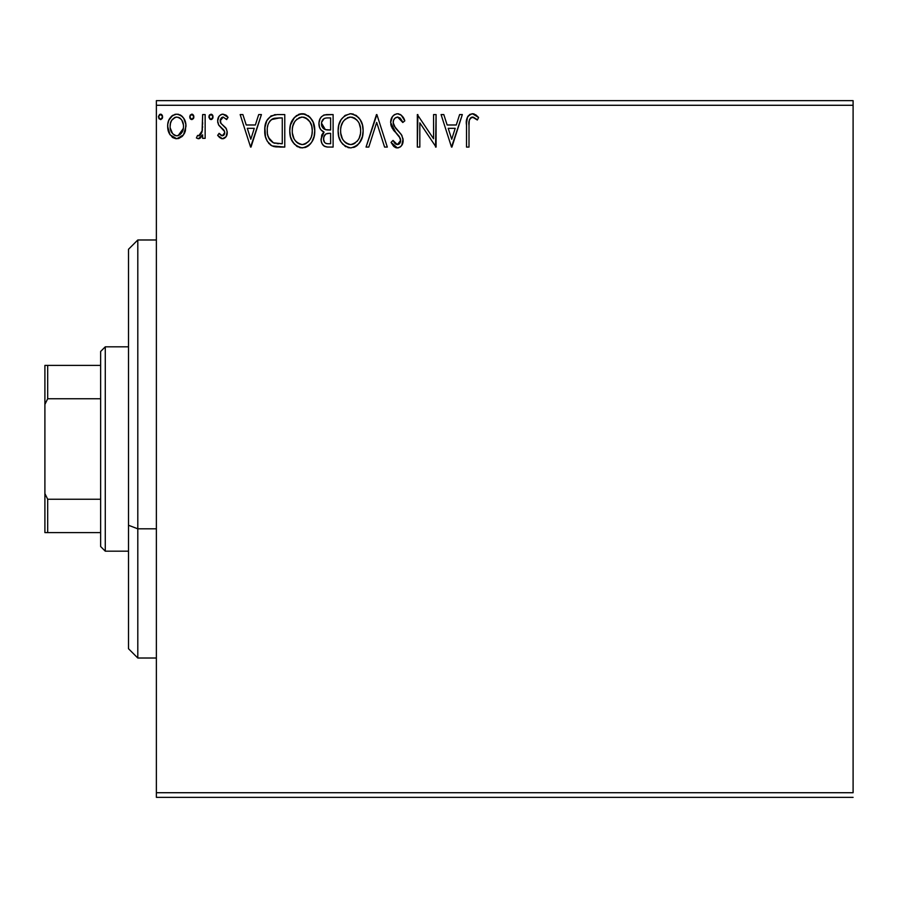 <?xml version="1.0" encoding="UTF-8"?>
<svg xmlns="http://www.w3.org/2000/svg" width="898" height="898" viewBox="0 0 898 898"><rect width="100%" height="100%" fill="white"/><g stroke="black" fill="none" stroke-linecap="round" stroke-linejoin="round"><path stroke-width="1.35" d="M156.375 105.279L853.1 105.279L853.1 792.721L156.375 792.721L156.375 105.279L156.375 797.357L853.1 797.357L156.375 797.357L156.375 792.721L853.1 792.721L853.1 105.279L156.375 105.279L156.375 100.643L156.375 105.279M183.54 134.812L185.976 126.382C186.032 119.647 182.979 115.561 176.794 114.158C170.62 115.573 167.567 119.647 167.634 126.382L170.059 134.835L176.794 138.752L183.54 134.812L185.403 130.794L185.841 124.272L183.742 118.323L180.824 115.281L176.794 114.158L172.764 115.292L168.858 120.197L167.758 124.272L167.769 128.616L169.475 133.892L172.921 137.675L175.784 138.685L178.814 138.483L182.934 135.643M202.645 114.574L205.148 114.574L202.645 114.574L202.072 131.523L200.692 134.666L199.064 135.789L197.582 135.407L196.393 137.933L198.29 138.752L199.783 138.371L202.645 134.835L202.645 138.337L205.148 138.337L205.148 114.574L205.148 138.337L205.148 114.574L202.645 114.574L202.252 130.715L198.705 135.834L197.582 135.407L196.393 137.933L198.29 138.752L202.645 134.835L202.645 138.337L205.148 138.337L202.645 138.337M222.48 138.752L226.105 136.676L227.194 131.568L225.847 127.909L220.751 123.161L220.336 119.557L221.379 117.84L223.209 117.077L226.644 119.58L228.07 117.369L225.914 115.09L222.929 114.158L220.639 114.787L218.944 116.459L217.653 121.017L218.764 125.192L224.579 131.512L224.59 133.723L223.366 135.519L221.312 135.576L219.112 133.331L217.653 135.374L219.707 137.619L222.48 138.752C225.701 138.079 227.295 136.002 227.239 132.511L226.442 128.852L220.751 123.161L220.156 120.893L223.209 117.077L226.644 119.58L228.07 117.369L222.929 114.158C219.381 114.91 217.63 117.2 217.653 121.017L218.472 124.699L224.141 130.479L224.736 132.635L222.322 135.834L219.112 133.331L217.653 135.374L222.48 138.752L223.546 138.618M277.213 114.574L270.971 115.909L266.807 120.702L264.899 127.561L265.471 136.687L267.29 141.289L271.6 145.656L275.911 146.879L284.767 147.081L284.767 114.574L277.213 114.574C268.536 115.752 264.382 121.039 264.753 130.423C264.382 137.091 266.829 142.254 272.105 145.914L284.767 147.081L284.767 114.574L284.767 147.081L279.839 147.081M326.614 114.574L333.113 114.574L324.144 114.966L321.495 116.706L319.991 118.918L318.97 122.959L319.52 127.336L320.754 129.671L324.077 132.107L321.742 135.194L321.125 140.593L322.023 143.601L324.01 146.004L327.175 147.025L333.113 147.081L333.113 114.574L333.113 147.081L333.113 114.574L326.614 114.574C321.54 115.359 318.981 118.435 318.947 123.801C318.913 127.696 320.62 130.457 324.077 132.107L321.024 139.033C321.069 144.151 323.572 146.845 328.522 147.081L327.736 147.07M368.775 147.081L366.047 147.081L376.464 114.574L366.047 147.081L368.775 147.081L376.677 122.42L384.58 147.081L387.307 147.081L376.891 114.574L387.307 147.081L376.891 114.574L366.047 147.081L368.775 147.081L376.677 122.42L384.58 147.081L387.307 147.081L384.58 147.081M433.577 114.574L433.577 138.763L417.323 114.574L417.323 147.081L419.826 147.081L419.826 122.835L436.08 147.081L436.08 114.574L433.577 114.574L436.08 114.574L433.577 114.574L433.577 138.763L417.323 114.574L417.323 147.081L419.826 147.081L419.826 122.835L436.08 147.081L436.08 114.574L435.552 147.081M469.003 125.451L469.284 120.444L470.305 118.177L473.336 117.2L477.321 119.995L478.6 117.492L475.918 114.922L472.92 113.765L469.845 114.394L467.555 116.908L466.545 122.959L466.511 147.081L469.003 147.081L469.003 125.451C468.251 121.477 469.407 118.682 472.483 117.077L477.321 119.995L478.6 117.492L472.449 113.743C467.488 115.427 465.501 119.232 466.511 125.125L466.511 147.081L469.003 147.081L469.014 124.205M459.619 114.574L462.335 114.574L451.919 147.081L462.335 114.574L459.619 114.574L456.274 124.99L447.148 124.99L443.803 114.574L441.075 114.574L451.503 147.081L462.335 114.574L459.619 114.574L456.274 124.99L447.148 124.99L443.803 114.574L441.075 114.574L451.503 147.081L441.075 114.574L443.803 114.574M397.511 113.743L394.57 114.562L392.381 116.718L390.641 122.543L392.246 128.313L399.139 136.272L400.553 139.336L399.846 143.242L398.095 144.511L395.221 143.702L393.01 140.414L391.057 142.412L393.47 146.093L397.343 147.923L400.182 147.003L401.754 145.375L403.067 139.044L401.35 134.588L393.964 125.776L393.201 123.408L393.515 120.354L394.974 118.132L397.691 117.077L400.923 119.041L402.787 122.487L404.818 120.848L401.238 115.146L397.511 113.743C392.976 114.731 390.686 117.66 390.641 122.543L396.052 133.027L399.139 136.272L400.643 140.47L397.365 144.589L393.01 140.414L391.057 142.412L397.343 147.923C401.249 147.081 403.191 144.544 403.146 140.335L401.866 135.385L393.964 125.776L393.144 122.588C393.201 119.456 394.716 117.616 397.691 117.077L402.787 122.487L404.818 120.848C403.73 116.875 401.294 114.506 397.511 113.743M363.129 130.681C363.252 121.432 359.065 115.786 350.59 113.743C342.116 115.853 337.962 121.556 338.119 130.839C337.951 140.223 342.172 145.914 350.781 147.923C359.2 145.701 363.308 139.965 363.129 130.681L362.433 124.901L360.109 119.58L356.102 115.371L350.59 113.743L345.068 115.415L341.094 119.67L338.804 125.035L338.119 130.839L338.804 136.687L341.128 142.086L345.191 146.307L350.781 147.923L355.529 146.632L359.402 143.108L362.433 136.485L363.129 130.693M314.771 130.681L313.121 122.15L309.967 117.268L305.118 114.147L299.348 114.158L294.51 117.346L290.447 125.035L289.762 130.839L290.458 136.687L292.77 142.086L296.834 146.307L300.953 147.822L305.309 147.463L309.238 145.128L311.864 141.884L314.076 136.485L314.771 130.681C314.895 121.432 310.708 115.786 302.233 113.743C293.758 115.853 289.605 121.556 289.762 130.839C289.605 140.223 293.826 145.914 302.424 147.923C310.843 145.701 314.962 139.965 314.771 130.681L314.738 132.152M258.703 114.574L261.419 114.574L251.002 147.081L261.419 114.574L258.703 114.574L255.358 124.99L246.22 124.99L242.887 114.574L240.159 114.574L250.587 147.081L261.419 114.574L258.703 114.574L255.358 124.99L246.22 124.99L242.887 114.574L240.159 114.574L250.587 147.081L240.159 114.574L242.887 114.574M213.062 116.863L211.883 114.416L209.414 115.079L208.931 117.335L210.076 119.322L211.883 119.322L213.062 116.863L210.985 119.58L213.062 116.863L210.985 114.158L208.897 116.863L210.985 119.58L211.771 119.378M193.889 116.863L193.373 115.079L191.813 114.158L190.241 115.079L189.725 116.863L190.241 118.659L191.813 119.58L193.373 118.659L193.889 116.863L191.813 114.158L189.725 116.863L191.813 119.58L193.889 116.863M159.193 118.94L158.463 116.863L160.54 119.58L162.628 116.863L161.438 114.416L159.642 114.416L158.497 116.392L158.968 118.659L161.011 119.513L162.594 117.346M853.1 100.643L156.375 100.643L853.1 100.643L853.1 105.279L853.1 100.643M469.003 147.081L466.511 147.081M467.162 117.896L467.555 116.92M468.116 115.977L472 113.765M473.403 113.822L474.29 114.057M478.6 117.492L477.321 119.995L475.817 118.704M475.412 118.401L471.854 117.144M474.122 117.537L472.909 117.099M471.27 117.38L470.305 118.177M469.452 119.748L469.284 120.455M469.25 120.669L469.014 124.171M469.048 122.947L469.126 121.69M451.716 139.246L448.214 128.324L455.207 128.324L451.716 139.246L448.214 128.324L455.207 128.324L451.716 139.246M419.826 147.081L417.323 147.081L417.884 114.574M398.184 113.777L398.847 113.9M400.115 114.383L401.238 115.146M402.54 116.527L403 117.2M404.818 120.848L402.787 122.487L402.394 121.589L402.775 122.487M402.383 121.567L401.967 120.714M400.171 118.188L399.531 117.672M398.173 117.122L397.197 117.099M397.185 117.11L394.974 118.132M395.76 117.582L394.289 118.862M393.852 119.58L393.526 120.332M393.515 120.354L393.144 122.588L395.401 127.943M395.861 128.515L396.647 129.424M396.961 129.761L400.755 133.836M403.067 141.671L402.82 142.95M402.809 142.995L402.124 144.758M400.946 146.363L400.194 146.991M398.791 147.699L398.184 147.844M397.343 147.923L396.781 147.889L397.343 147.923M396.254 147.8L395.199 147.407M394.312 146.857L393.47 146.093M391.057 142.412L393.01 140.414L393.391 141.109M393.795 141.794L394.682 143.108M394.817 143.265L395.591 143.994M395.861 144.163L397.365 144.589M398.802 144.219L399.374 143.803M399.846 143.231L400.396 142.142M400.474 141.884L400.643 140.47M400.25 138.236L396.04 133.027M394.985 131.905L394.054 130.85M393.986 130.771L393.234 129.795M391.573 126.955L391.068 125.54M391.045 125.428L390.765 124.205M391.73 117.818L392.37 116.74M392.415 116.673L393.324 115.573M396.68 113.788L393.762 115.157M398.398 135.43L398.959 136.047M400.553 139.336L400.62 139.897M400.598 141.199L400.463 141.918M362.96 133.555L362.758 135.014M362.433 136.496L362.074 137.764M361.681 138.887L361.041 140.369M361.007 140.436L357.584 145.128M357.011 145.622L356.281 146.161M355.552 146.621L353.677 147.463M349.311 147.822L347.874 147.53M345.999 146.778L345.225 146.329M345.191 146.307L345.954 146.756M342.946 144.421L341.15 142.12M341.117 142.064L339.758 139.504M339.489 138.831L338.815 136.709M338.366 134.464L338.288 133.836M338.277 127.931L338.423 126.876M350.59 113.743L349.85 113.765M351.32 113.765L353.453 114.136M356.427 115.595L360.109 119.58M358.347 117.29L360.087 119.546M361.467 122.128L362.074 123.688M362.781 126.506L362.96 127.729M349.255 117.2L350.085 117.088M357.516 140.829L356.977 141.48M353.61 143.972L350.669 144.589C343.844 142.872 340.499 138.292 340.623 130.85L340.746 133.196L340.623 130.85C340.465 123.352 343.811 118.761 350.669 117.077C357.426 118.761 360.749 123.307 360.626 130.704L360.502 128.358L360.626 130.704C360.783 138.157 357.46 142.782 350.669 144.589L351.264 144.567M342.25 138.472L343.418 140.436M342.34 138.662L340.746 133.196M344.001 141.177L345.315 142.479L344.001 141.177M349.502 144.488L346.819 143.534M348.357 144.219L349.142 144.421M347.245 117.851L348.345 117.425M341.173 126.124L342.969 121.825L345.404 119.03M343.653 120.837L342.104 123.453M340.746 128.493L341.161 126.169M360.087 126.09L359.885 125.35M359.2 123.554L360.502 128.369M356.854 119.984L358.246 121.802M355.08 118.424L354.081 117.84M354.036 117.818L356.832 119.95M351.836 117.155L352.97 117.413M352.038 144.455L353.015 144.196M360.322 134.217L359.301 137.72M359.346 137.619L359.739 136.575M360.603 131.883L360.491 133.05M326.951 147.003L324.773 146.441M323.976 145.981L323.415 145.51M322.853 144.904L323.392 145.498M321.45 142.108L321.125 140.593M321.742 135.171L322.09 134.431M322.674 133.51L323.258 132.825M324.077 132.107L323.482 131.826M322.898 131.512L321.866 130.805M320.855 129.783L319.441 127.101M318.947 123.801L318.97 122.959M319.396 120.455L319.609 119.804M320.361 118.233L321.394 116.807M323.37 115.292L324.144 114.966M318.97 124.452L319.014 125.103M321.955 126.461L321.45 123.801C321.675 119.816 323.785 117.851 327.759 117.907L330.621 117.907L330.621 129.997L325.368 129.615L329.353 129.997L325.368 129.615L321.484 123.093L321.574 125.226M324.627 142.501L323.583 139.908L323.987 136.361L325.929 133.948L329.341 133.331L327.4 133.476M323.639 137.663L323.527 138.965C323.662 135.183 325.592 133.308 329.341 133.331L330.621 133.331L330.621 143.747L328.028 143.747C325.031 143.624 323.538 142.03 323.527 138.965L324.537 142.4M326.625 143.624L325.671 143.298M325.671 134.105L323.763 137.08M321.664 125.63L321.843 126.191M324.492 129.256L323.325 128.436M321.585 122.375L323.976 118.626M323.145 119.277L322.371 120.298M321.989 121.05L321.641 122.106M323.763 140.829L323.583 139.908M323.527 138.965L323.561 138.303M323.639 137.641L323.987 136.361M329.341 133.331L330.621 133.331L330.621 143.747L328.028 143.747M314.614 133.555L314.401 135.026M314.076 136.507L313.716 137.764M313.312 138.898L311.864 141.884M311.056 143.096L310.102 144.252M308.643 145.622L307.924 146.161M307.228 146.599L305.309 147.463M300.965 147.822L299.517 147.53M297.653 146.778L296.834 146.307M294.566 144.387L291.412 139.516M291.132 138.831L290.458 136.709M290.02 134.464L289.931 133.791M289.762 130.839L289.807 129.368M289.931 127.931L290.076 126.876M292.737 119.67L294.51 117.335M296.093 115.864L296.677 115.438M298.259 114.562L299.326 114.169M299.382 114.147L300.718 113.844M302.233 113.743L301.504 113.765M303.681 113.833L302.963 113.765M303.726 113.844L305.096 114.136M308.059 115.584L309.945 117.245M310.012 117.312L311.729 119.557M311.752 119.58L309.967 117.268M313.144 122.195L313.716 123.688M314.423 126.506L314.603 127.729M305.679 117.818L309.889 121.802L311.729 126.068L312.279 130.704L312.145 128.358M311.976 134.229L312.279 130.704C312.425 138.157 309.103 142.782 302.312 144.589L301.144 144.488L302.312 144.589C295.498 142.872 292.142 138.292 292.265 130.85C292.108 123.352 295.453 118.761 302.312 117.077C309.08 118.761 312.392 123.307 312.279 130.704L311.932 134.453M309.17 140.829L305.724 143.747L302.907 144.567M293.893 138.472L295.06 140.436M292.265 130.85L292.4 128.493L292.265 130.85M293.983 138.662L292.4 133.196M295.644 141.177L296.957 142.479L295.644 141.177M297.878 143.175L298.473 143.534M298.888 117.851L299.988 117.425M292.827 126.124L294.623 121.825L297.047 119.03M295.296 120.837L293.747 123.453M311.729 126.09L311.527 125.35M310.843 123.554L309.889 121.802M308.508 119.984L305.735 117.84M303.479 117.155L304.624 117.413M303.681 144.455L304.658 144.196M305.253 143.972L308.62 141.48M310.517 138.674L310.955 137.72M311.976 134.217L311.382 136.575M275.877 146.879L274.103 146.587M273.98 146.554L273.059 146.295M271.095 145.364L270.197 144.724M269.187 143.815L268.569 143.13M266.302 139.269L265.931 138.281M265.842 138.023L265.471 136.721M265.449 136.619L265.112 134.981M264.932 133.656L264.775 131.546M264.753 130.423L265.09 126.135M265.37 124.71L265.741 123.352M275.776 114.618L274.26 114.798M265.09 126.147L264.899 127.561M264.955 133.847L265.101 134.913M269.378 139.235L268.547 137.607L273.43 142.838C268.985 140.032 266.931 135.901 267.256 130.423L267.323 132.264L267.256 130.423C266.942 125.338 268.816 121.443 272.88 118.738L271.409 119.602L279.57 117.907L274.507 118.267L282.264 117.907L282.264 143.747L273.43 142.838L269.883 140.009L267.873 135.62L268.547 137.607M269.209 122.117L271.409 119.602M269.647 121.455L270.511 120.399M275.17 143.343L274.283 143.13M278.795 143.714L276.977 143.601M267.38 132.882L267.323 132.264M267.514 127.011L267.784 125.664M250.8 139.246L247.298 128.324L254.291 128.324L250.8 139.246L247.298 128.324L254.291 128.324L250.8 139.246M221.705 138.662L220.998 138.427M217.653 135.374L219.112 133.331L219.752 134.206L219.112 133.331M223.366 135.519L223.984 134.936M224.13 134.722L224.478 134.071M224.601 133.679L224.702 132.073M224.13 130.468L223.366 129.492M223.007 129.144L221.638 128.032M217.698 121.971L217.844 122.903M218.36 117.481L218.932 116.471M221.739 114.304L222.334 114.192M225.948 115.112L227.037 116.01M228.07 117.369L226.644 119.58M226.633 119.569L225.993 118.682M223.209 117.077L222.536 117.155M221.907 117.436L220.201 120.22M220.302 119.692L221.009 123.531M227.239 132.511L227.228 133.072M226.981 134.689L226.431 136.126M223.905 138.505L225.51 137.428M220.481 122.633L220.302 122.072M212.949 117.795L212.545 118.659M209.021 115.932L209.705 114.72M212.467 114.966L212.916 115.808M200.995 137.416L200.187 138.135M199.76 138.382L199.053 138.651M198.29 138.752L196.393 137.933L197.582 135.407L199.401 135.699M197.582 135.407L198.705 135.834L197.582 135.407M201.848 132.332L201.567 133.117M201.859 132.309L202.072 131.546M202.072 131.523L202.398 129.705M202.544 127.662L202.6 126.382M202.634 124.193L202.645 122.555M193.777 117.795L193.373 118.659M192.049 119.557L190.915 119.333M190.455 118.94L189.848 117.84M192.049 114.181L192.7 114.405M193.283 114.966L193.732 115.808M182.238 136.417L178.612 138.539M172.876 137.652L172.113 137.102M169.015 133.005L168.252 130.996M168.207 130.85L167.769 128.65M167.668 127.505L167.657 125.316M167.758 124.261L167.915 123.273M168.162 122.207L168.487 121.14M168.936 120.029L169.857 118.334M171.114 116.684L172.192 115.696M174.695 114.428L175.739 114.226M177.894 114.226L178.893 114.428M181.621 115.853L182.721 116.942M183.742 118.323L184.528 119.726M184.618 119.917L185.448 122.195L184.618 119.917M185.415 130.771L184.651 132.859M184.55 133.061L184.202 133.735M180.824 115.281L180.083 114.877M176.805 117.077L175.222 117.312L176.805 117.077C181.362 118.244 183.585 121.342 183.473 126.371C183.585 131.411 181.362 134.565 176.805 135.834L176.805 135.834C172.248 134.565 170.025 131.411 170.126 126.371L170.508 123.228L170.126 126.371C170.014 121.342 172.236 118.244 176.805 117.077L179.78 117.997L181.475 119.636M181.912 120.31L183.383 124.788M183.383 127.976L181.89 132.477L179.791 134.846L176.805 135.834L178.376 135.576M175.997 135.766L172.652 133.768L170.216 127.965M174.605 117.548L171.686 120.31L175.245 117.312M180.408 118.48L179.376 117.75M178.096 135.665L183.304 128.56M162.516 117.795L162.111 118.659M162.628 116.863L160.54 114.158L158.463 116.863M160.776 114.181L161.438 114.405M162.022 114.966L162.471 115.808M358.863 138.685L358.291 139.718M355.08 143.141L354.07 143.747M346.246 143.186L345.315 142.479M328.354 129.986L327.343 129.941M326.85 129.884L325.862 129.739M323.011 128.122L321.989 126.551M321.45 123.801L321.484 123.093M324.133 118.536L324.706 118.289M327.759 117.907L330.621 117.907L330.621 129.997L329.353 129.997M292.4 128.493L292.815 126.169M301.144 117.155L301.728 117.088M311 137.619L309.933 139.718M299.999 144.219L296.957 142.479M279.57 117.907L282.264 117.907L282.264 143.747L280.625 143.747M267.873 135.62L267.548 134.083M273.284 118.581L274.507 118.267M170.126 126.371L170.227 124.788M170.508 123.228L171.686 120.31M178.365 117.312L179.78 117.997M183.113 129.537L181.89 132.477M181.452 133.14L180.958 133.768M175.233 135.576L173.819 134.846M137.798 528.81L137.798 239.979L137.798 528.81L156.375 528.81L137.798 528.81L137.798 658.021L137.798 528.81L128.504 525.263L137.798 528.81M128.504 249.274L128.504 525.263L128.504 249.274L137.798 239.979L156.375 239.979M128.504 648.726L128.504 525.263L128.504 648.726L137.798 658.021L156.375 658.021M100.643 499.243L100.643 546.545L105.279 551.181L105.279 346.819L100.643 351.455L100.643 499.243L100.643 351.455L105.279 346.819L105.279 551.181L128.504 551.181L105.279 551.181L100.643 546.545L100.643 499.243L47.684 499.243L44.9 493.586L44.9 404.414L47.684 398.757L100.643 398.757L47.684 398.757L47.684 365.396L44.9 365.396L44.9 404.414L44.9 365.396L47.684 365.396L47.684 398.757L44.9 404.414L44.9 532.604L100.643 532.604L47.684 532.604L47.684 499.243L47.684 532.604L44.9 532.604L44.9 493.586L47.684 499.243L100.643 499.243M128.504 346.819L105.279 346.819L128.504 346.819M100.643 365.396L47.684 365.396L100.643 365.396"/></g></svg>

